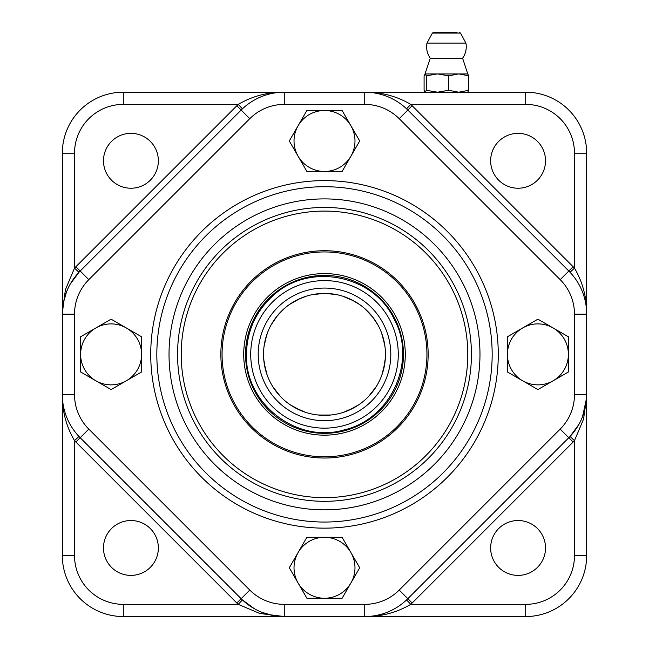 <?xml version="1.0" encoding="UTF-8"?>
<svg xmlns="http://www.w3.org/2000/svg" width="649" height="649" viewBox="0 0 649 649"><rect width="100%" height="100%" fill="white"/><g stroke="black" fill="none" stroke-linecap="round" stroke-linejoin="round"><path stroke-width="0.97" d="M545.517 547.959A27.436 27.436 0 0 1 504.362 571.72A27.436 27.436 0 0 1 504.362 524.197A27.436 27.436 0 0 1 545.517 547.959M545.517 160.79A27.436 27.436 0 0 1 504.362 184.551A27.436 27.436 0 0 1 504.362 137.036A27.436 27.436 0 0 1 545.517 160.79M158.356 160.79A27.436 27.436 0 0 1 117.201 184.551A27.436 27.436 0 0 1 117.201 137.036A27.436 27.436 0 0 1 158.356 160.79M158.356 547.959A27.436 27.436 0 0 1 117.201 571.72A27.436 27.436 0 0 1 117.201 524.197A27.436 27.436 0 0 1 158.356 547.959M467.694 73.913L468.797 75.819L458.713 73.913L448.637 75.819L437.458 73.913L426.288 75.819L425.184 73.913L424.089 75.819L424.089 90.292L425.184 92.199L426.288 90.292L437.458 92.199L448.637 90.292L458.713 92.199L468.797 90.292L467.694 92.199M467.864 73.962L425.014 73.962L430.287 58.223L462.599 58.223A19.819 19.819 0 0 0 465.917 43.094L426.969 43.094A19.819 19.819 0 0 0 430.287 58.223M468.797 90.292L468.797 75.819M448.637 90.292L448.637 75.819M426.288 90.292L426.288 75.819M457.066 32.45L433.451 32.45L457.066 32.45M74.521 394.6L74.521 314.148A48.78 48.78 0 0 1 88.808 279.654L249.784 118.686A48.78 48.78 0 0 1 284.27 104.392L364.73 104.392A48.78 48.78 0 0 1 399.216 118.686L560.192 279.654A48.78 48.78 0 0 1 574.479 314.148L574.479 394.6A48.78 48.78 0 0 1 560.192 429.094L399.216 590.071A48.78 48.78 0 0 1 364.73 604.357L284.27 604.357A48.78 48.78 0 0 1 249.784 590.071L88.808 429.094A48.78 48.78 0 0 1 74.521 394.6L62.328 394.6A60.974 60.974 0 0 0 80.184 437.718L241.16 598.694A60.974 60.974 0 0 0 284.27 616.55L364.73 616.55A60.974 60.974 0 0 0 407.84 598.694L568.816 437.718A60.974 60.974 0 0 0 586.672 394.6L586.672 314.148A60.974 60.974 0 0 0 568.816 271.031L407.84 110.062A60.974 60.974 0 0 0 364.73 92.199L284.27 92.199A60.974 60.974 0 0 0 241.16 110.062L80.184 271.031A60.974 60.974 0 0 0 62.328 314.148L62.328 394.6A60.974 60.974 0 0 0 80.184 437.718A60.974 60.974 0 0 1 78.951 436.452L74.521 440.639A67.066 67.066 0 0 0 75.876 442.026L236.844 603.002A67.066 67.066 0 0 0 238.24 604.357L259.851 613.483L284.27 616.55L123.294 616.55A60.974 60.974 0 0 1 62.328 555.576A60.974 60.974 0 0 0 123.294 616.55L123.294 604.357A48.78 48.78 0 0 1 74.521 555.576L74.521 440.639C66.263 426.531 62.199 411.182 62.328 394.6L62.328 555.576L74.521 555.576M177.558 354.378A146.942 146.942 0 0 1 397.967 227.126A146.942 146.942 0 0 1 397.967 481.631A146.942 146.942 0 0 1 177.558 354.378M222.072 354.378A102.428 102.428 0 0 0 375.714 443.08A102.428 102.428 0 0 0 375.714 265.668A102.428 102.428 0 0 0 222.072 354.378M492.169 354.378A167.669 167.669 0 0 0 324.5 186.709A167.669 167.669 0 0 0 156.831 354.378A167.669 167.669 0 0 0 324.5 522.047A167.669 167.669 0 0 0 492.169 354.378A167.669 167.669 0 0 0 324.5 186.709A167.669 167.669 0 0 0 156.831 354.378A167.669 167.669 0 0 0 324.5 522.047A167.669 167.669 0 0 0 492.169 354.378M141.587 354.378A30.487 30.487 0 0 0 95.857 327.972A30.487 30.487 0 0 0 95.857 380.776A30.487 30.487 0 0 0 141.587 354.378L141.587 371.974L111.101 389.578L80.614 371.974L80.614 336.774L111.101 319.178L141.587 336.774L141.587 354.378M324.5 171.466A30.487 30.487 0 0 0 350.898 125.736A30.487 30.487 0 0 0 298.102 125.736A30.487 30.487 0 0 0 324.5 171.466L306.896 171.466L289.3 140.979L306.896 110.492L342.104 110.492L359.7 140.979L342.104 171.466L324.5 171.466M507.413 354.378A30.487 30.487 0 0 0 553.143 380.776A30.487 30.487 0 0 0 553.143 327.972A30.487 30.487 0 0 0 507.413 354.378L507.413 336.774L537.899 319.178L568.386 336.774L568.386 371.974L537.899 389.578L507.413 371.974L507.413 354.378M324.5 537.291A30.487 30.487 0 0 0 298.102 583.013A30.487 30.487 0 0 0 350.898 583.013A30.487 30.487 0 0 0 324.5 537.291L342.104 537.291L359.7 567.77L342.104 598.256L306.896 598.256L289.3 567.77L306.896 537.291L324.5 537.291M324.5 415.344A60.974 60.974 0 0 0 377.304 323.892A60.974 60.974 0 0 0 271.696 323.892A60.974 60.974 0 0 0 324.5 415.344M324.5 420.682A66.303 66.303 0 0 0 381.92 321.223A66.303 66.303 0 0 0 267.08 321.223A66.303 66.303 0 0 0 324.5 420.682M324.5 428.153A73.775 73.775 0 0 0 388.394 317.491A73.775 73.775 0 0 0 260.606 317.491A73.775 73.775 0 0 0 324.5 428.153M324.5 435.163A80.784 80.784 0 0 0 394.462 313.986A80.784 80.784 0 0 0 254.538 313.986A80.784 80.784 0 0 0 324.5 435.163M467.783 354.378A143.283 143.283 0 0 0 252.859 230.29A143.283 143.283 0 0 0 252.859 478.459A143.283 143.283 0 0 0 467.783 354.378M428.153 354.378A103.653 103.653 0 0 1 272.677 444.143A103.653 103.653 0 0 1 272.677 264.614A103.653 103.653 0 0 1 428.153 354.378M263.526 354.378C264.005 344.935 264.005 344.935 263.526 354.378C264.005 344.935 264.005 344.935 263.526 354.378L263.973 361.696L263.526 354.378M574.479 314.148L586.672 314.148L586.672 153.172A60.974 60.974 0 0 0 525.706 92.199L364.73 92.199C381.296 92.061 396.644 96.125 410.76 104.392L525.706 104.392A48.78 48.78 0 0 1 574.479 153.172L574.479 268.118A67.066 67.066 0 0 0 573.124 266.723L412.156 105.746A67.066 67.066 0 0 0 410.76 104.392L406.574 108.829M284.27 104.392L284.27 92.199L123.294 92.199A60.974 60.974 0 0 0 62.328 153.172L62.328 313.921M570.049 272.296A60.974 60.974 0 0 0 568.816 271.031A60.974 60.974 0 0 1 586.672 314.148C586.801 297.567 582.737 282.226 574.479 268.118L570.049 272.296A60.974 60.974 0 0 0 568.816 271.031L560.192 279.654M364.73 604.357L364.73 616.55L525.706 616.55A60.974 60.974 0 0 0 586.672 555.576L586.672 394.827M399.216 590.071L407.84 598.694A60.974 60.974 0 0 1 364.73 616.55C381.312 616.68 396.653 612.615 410.76 604.357A67.066 67.066 0 0 0 412.156 603.002L573.124 442.026A67.066 67.066 0 0 0 574.479 440.639L583.605 419.027L586.672 395.671M249.784 118.686L241.16 110.062A60.974 60.974 0 0 1 284.27 92.199C267.688 92.077 252.347 96.141 238.24 104.392A67.066 67.066 0 0 0 236.844 105.746L75.876 266.723A67.066 67.066 0 0 0 74.521 268.118L65.395 289.722L62.328 313.086M62.434 310.538L63.399 302.726L66.466 292.074M70.165 284.238L78.951 272.296A60.974 60.974 0 0 1 80.184 271.031A60.974 60.974 0 0 0 62.328 314.148L74.521 314.148M242.426 108.829A60.974 60.974 0 0 0 241.16 110.062A60.974 60.974 0 0 1 242.426 108.829L238.24 104.392L123.294 104.392L123.294 92.199A60.974 60.974 0 0 0 62.328 153.172L74.521 153.172A48.78 48.78 0 0 1 123.294 104.392M88.808 279.654L80.184 271.031A60.974 60.974 0 0 0 78.951 272.296L74.521 268.118L74.521 153.172M280.668 616.445L272.848 615.471L262.196 612.413M254.367 608.713L242.426 599.919L238.24 604.357L123.294 604.357M586.566 398.21L582.534 416.682M578.835 424.511L570.049 436.452L574.479 440.639L574.479 555.576A48.78 48.78 0 0 1 525.706 604.357L410.76 604.357L406.574 599.919L404.587 601.712M395.476 100.522L397.099 101.504M433.451 32.45L432.38 33.091L460.506 33.091L459.435 32.45M249.784 590.071L241.16 598.694A60.974 60.974 0 0 0 284.27 616.55L284.27 604.357M560.192 429.094L568.816 437.718A60.974 60.974 0 0 0 586.672 394.6L574.479 394.6M498.27 354.378A173.77 173.77 0 0 0 237.615 203.891A173.77 173.77 0 0 0 237.615 504.865A173.77 173.77 0 0 0 498.27 354.378M479.976 354.378A155.476 155.476 0 0 1 246.766 489.022A155.476 155.476 0 0 1 246.766 219.727A155.476 155.476 0 0 1 479.976 354.378M399.216 118.686L407.84 110.062A60.974 60.974 0 0 0 364.73 92.199L364.73 104.392M88.808 429.094L80.184 437.718A60.974 60.974 0 0 1 78.951 436.452M245.541 354.378A78.959 78.959 0 0 1 363.975 285.998A78.959 78.959 0 0 1 363.975 422.759A78.959 78.959 0 0 1 245.541 354.378M574.479 153.172L586.672 153.172A60.974 60.974 0 0 0 525.706 92.199L525.706 104.392M525.706 604.357L525.706 616.55A60.974 60.974 0 0 0 586.672 555.576L574.479 555.576M241.16 110.062L236.844 105.746M80.184 271.031L75.876 266.723M80.184 437.718L75.876 442.026M241.16 598.694L236.844 603.002M407.84 598.694L412.156 603.002M568.816 437.718L573.124 442.026M568.816 271.031L573.124 266.723M407.84 110.062L412.156 105.746M432.38 33.091L426.969 43.094M460.506 33.091L465.917 43.094M467.783 73.913L462.599 58.223M264.159 363.132L267.12 374.984M273.042 387.08L280.603 396.685M294.435 407.418L305.614 412.35M318.805 415.076L331.031 414.995M347.986 410.639L358.735 404.83M368.973 396.085L376.404 386.374M383.356 370.303L385.344 358.248M384.711 344.797L381.596 332.978M373.159 317.637L364.852 308.673M353.835 300.925L342.583 296.147M325.295 293.413L313.118 294.476M300.244 298.435L289.576 304.397M277.415 315.641L271.233 324.711M266.414 335.858L264.029 346.566M246.458 354.378C244.705 403.475 296.788 443.875 343.905 429.963C392.288 418.865 417.023 359.603 394.04 318.943C373.313 274.405 308.559 262.05 272.888 295.839C255.698 311.561 246.888 331.079 246.458 354.378M384.841 363.132L381.88 374.984M375.958 387.08L368.397 396.685M354.565 407.418L343.386 412.35M330.195 415.076L317.969 414.995M301.014 410.639L290.265 404.83M280.027 396.085L272.596 386.374M265.644 370.303L263.729 359.303M264.727 342.356L267.404 332.978M276.385 316.931L284.148 308.673M297.68 299.619L306.417 296.147M324.5 293.405L335.882 294.476M351.32 299.619L359.424 304.397M372.615 316.931L377.767 324.711M382.586 335.858L384.971 346.566M63.399 302.726L65.809 293.835M283.207 616.542L284.051 616.55M272.848 615.471L263.965 613.07M585.601 406.031L583.191 414.914"/></g></svg>
